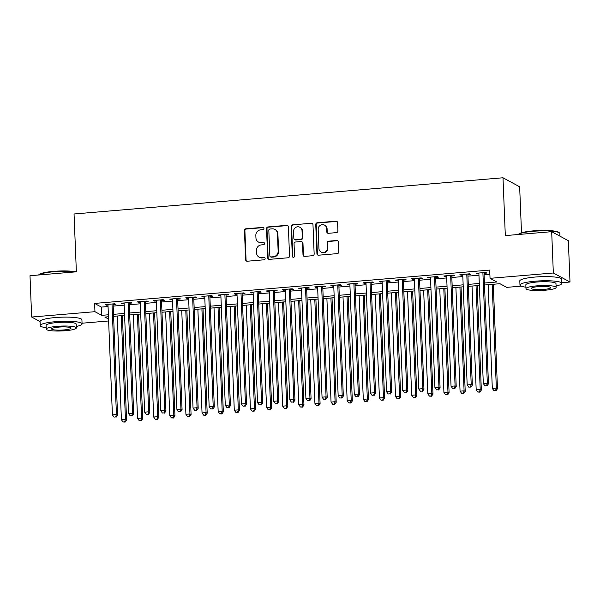 <?xml version="1.0" encoding="UTF-8"?>
<svg xmlns="http://www.w3.org/2000/svg" width="600" height="600" viewBox="0 0 600 600"><rect width="100%" height="100%" fill="white"/><g stroke="black" fill="none" stroke-linecap="round" stroke-linejoin="round"><path stroke-width="0.9" d="M263.933 228.413A1.155 1.095 -61.5 0 0 262.778 227.37L245.962 228.788A1.643 1.567 -61.5 0 0 244.447 230.542L245.618 259.733A1.643 1.567 -61.5 0 0 247.267 261.225L264.082 259.8A1.155 1.095 -61.5 0 0 264.585 257.655A1.155 1.095 -61.5 0 0 263.993 257.535L261.817 257.715A5.265 5.01 -61.5 0 1 256.545 252.952L256.447 250.522A5.265 5.01 -61.5 0 1 261.3 244.905L263.475 244.718A1.155 1.095 -61.5 0 0 263.978 242.572A1.155 1.095 -61.5 0 0 263.385 242.452L261.21 242.632A5.265 5.01 -61.5 0 1 255.938 237.87L255.84 235.44A5.265 5.01 -61.5 0 1 260.692 229.822L262.875 229.642A1.155 1.095 -61.5 0 0 263.933 228.413M263.587 227.64A1.155 1.095 -61.5 0 0 263.228 227.61L246.413 229.035A1.643 1.567 -61.5 0 0 244.897 230.79L246.067 259.98A1.643 1.567 -61.5 0 0 246.653 261.15M264.795 257.805A1.155 1.095 -61.5 0 0 264.442 257.775L261.817 257.715M264.188 242.722A1.155 1.095 -61.5 0 0 263.835 242.692L261.21 242.632M336.405 232.627A1.643 1.567 -61.5 0 0 337.928 230.873L337.597 222.683A1.643 1.567 -61.5 0 0 335.947 221.19L317.272 222.765A1.643 1.567 -61.5 0 0 315.75 224.528L316.928 253.718A1.643 1.567 -61.5 0 0 318.577 255.202L337.252 253.627A1.643 1.567 -61.5 0 0 338.767 251.873L338.37 241.98A1.643 1.567 -61.5 0 0 336.728 240.487L328.733 241.163A1.643 1.567 -61.5 0 0 327.21 242.917L327.413 247.822A4.402 4.192 -61.5 0 1 321.082 252.053A4.402 4.192 -61.5 0 1 318.945 248.542L318.173 229.32A4.402 4.192 -61.5 0 1 324.502 225.097A4.402 4.192 -61.5 0 1 326.64 228.608L326.767 231.81A1.643 1.567 -61.5 0 0 328.418 233.303L336.405 232.627M40.065 321.585L31.657 317.032L30 275.722L76.365 271.815L74.04 213.983L502.995 177.773L505.312 235.597L551.678 231.683L553.335 272.993L570 282.015L561.803 282.712M31.657 317.032L94.95 311.685L101.708 315.345L108.382 314.782M484.41 283.035L496.8 281.993L490.043 278.332L489.713 270.075L94.62 303.428L94.95 311.685M490.043 278.332L553.335 272.993M288.368 226.837A1.643 1.567 -61.5 0 0 286.725 225.345L268.043 226.928A1.643 1.567 -61.5 0 0 266.528 228.683L267.697 257.873A1.643 1.567 -61.5 0 0 269.347 259.358L288.022 257.782A1.643 1.567 -61.5 0 0 289.545 256.028L288.368 226.837M292.657 224.85L311.332 223.267A1.643 1.567 -61.5 0 1 312.983 224.76L314.153 253.95A1.643 1.567 -61.5 0 1 312.638 255.705L304.642 256.38A1.643 1.567 -61.5 0 1 303 254.888L302.52 243.053A1.643 1.567 -61.5 0 0 300.87 241.567L295.567 242.01A1.643 1.567 -61.5 0 0 294.053 243.765L294.548 256.095A1.155 1.095 -61.5 0 1 292.89 257.197A1.155 1.095 -61.5 0 1 292.335 256.282L291.142 226.605A1.643 1.567 -61.5 0 1 292.657 224.85L311.332 223.267M113.123 304.612L115.942 304.373L114.817 303.765L105.142 304.582L106.267 305.19L107.993 305.048M129.248 303.255L132.075 303.015L130.942 302.407L121.267 303.218L122.392 303.832L124.118 303.683M145.373 301.89L148.2 301.65L147.075 301.043L137.392 301.86L138.525 302.468L140.243 302.325M161.505 300.532L164.325 300.293L163.2 299.678L153.525 300.495L154.65 301.11L156.375 300.96M177.63 299.168L180.45 298.928L179.325 298.32L169.65 299.138L170.775 299.745L172.5 299.603M193.755 297.81L196.575 297.57L195.45 296.955L185.775 297.772L186.9 298.388L188.625 298.237M209.88 296.445L212.7 296.205L211.575 295.597L201.9 296.415L203.025 297.022L204.75 296.88M226.005 295.087L228.825 294.847L227.7 294.233L218.025 295.05L219.15 295.665L220.875 295.515M242.13 293.722L244.95 293.483L243.825 292.875L234.15 293.692L235.275 294.3L237 294.157M258.255 292.358L261.082 292.125L259.957 291.51L250.275 292.327L251.407 292.942L253.125 292.793M274.38 291L277.207 290.76L276.082 290.153L266.407 290.97L267.532 291.577L269.257 291.435M290.513 289.635L293.332 289.403L292.207 288.788L282.532 289.605L283.657 290.22L285.382 290.07M306.638 288.278L309.457 288.038L308.332 287.43L298.657 288.248L299.782 288.855L301.507 288.712M322.763 286.913L325.582 286.68L324.457 286.065L314.782 286.882L315.907 287.498L317.632 287.347M338.888 285.555L341.707 285.315L340.582 284.707L330.907 285.525L332.032 286.132L333.757 285.99M355.013 284.19L357.832 283.957L356.707 283.343L347.032 284.16L348.157 284.775L349.882 284.625M371.138 282.832L373.965 282.593L372.832 281.985L363.157 282.803L364.29 283.41L366.007 283.267M387.263 281.468L390.09 281.235L388.965 280.62L379.29 281.438L380.415 282.045L382.14 281.903M403.395 280.11L406.215 279.87L405.09 279.263L395.415 280.08L396.54 280.688L398.265 280.545M419.52 278.745L422.34 278.513L421.215 277.897L411.54 278.715L412.665 279.322L414.39 279.18M435.645 277.388L438.465 277.147L437.34 276.54L427.665 277.358L428.79 277.965L430.515 277.822M451.77 276.022L454.59 275.79L453.465 275.175L443.79 275.993L444.915 276.6L446.64 276.457M467.895 274.665L470.715 274.425L469.59 273.817L459.915 274.635L461.04 275.243L462.765 275.093M94.62 303.428L101.377 307.087L108.052 306.525M113.183 306.09L124.177 305.16M129.308 304.725L140.303 303.803M145.433 303.368L156.435 302.438M161.558 302.002L172.56 301.08M177.69 300.645L188.685 299.715M193.815 299.28L204.81 298.358M209.94 297.923L220.935 296.993M226.065 296.558L237.06 295.627M242.19 295.2L253.185 294.27M258.315 293.835L269.31 292.905M274.44 292.478L285.442 291.548M290.572 291.112L301.567 290.183M306.697 289.755L317.692 288.825M322.822 288.39L333.817 287.46M338.947 287.032L349.942 286.103M355.072 285.668L366.067 284.737M371.197 284.31L382.192 283.38M387.322 282.945L398.325 282.015M403.455 281.587L414.45 280.657M419.58 280.222L430.575 279.293M435.705 278.865L446.7 277.935M451.83 277.5L462.825 276.57M467.955 276.142L478.95 275.212M484.08 274.778L489.877 274.29M484.02 273.3L486.847 273.06L485.715 272.452L476.04 273.27L477.165 273.877L478.89 273.735M521.505 232.778L519.653 186.803L502.995 177.773M551.678 231.683L568.342 240.712L570 282.015M521.183 286.14L506.707 287.362L499.95 283.702L484.493 285.007M108.63 320.97L82.058 323.212M108.465 316.748L104.865 317.055L108.555 319.058M479.362 285.442L468.368 286.365M463.237 286.8L452.243 287.73M447.112 288.165L436.118 289.087M430.987 289.522L419.985 290.452M414.862 290.888L403.86 291.81M398.73 292.245L387.735 293.175M382.605 293.61L371.61 294.532M366.48 294.968L355.485 295.897M350.355 296.332L339.36 297.255M334.23 297.69L323.235 298.62M318.105 299.055L307.103 299.978M301.98 300.413L290.978 301.343M285.847 301.778L274.853 302.707M269.722 303.135L258.728 304.065M253.597 304.5L242.603 305.43M237.472 305.858L226.478 306.788M221.347 307.222L210.353 308.153M205.222 308.58L194.22 309.51M189.097 309.945L178.095 310.875M172.965 311.303L161.97 312.233M156.84 312.668L145.845 313.597M140.715 314.025L129.72 314.955M124.59 315.39L113.595 316.32M113.512 314.347L124.507 313.425M129.637 312.99L140.64 312.06M145.77 311.625L156.765 310.702M161.895 310.267L172.89 309.337M178.02 308.903L189.015 307.972M194.145 307.545L205.14 306.615M210.27 306.18L221.265 305.25M226.395 304.822L237.39 303.892M242.52 303.457L253.522 302.528M258.645 302.1L269.647 301.17M274.778 300.735L285.772 299.805M290.903 299.377L301.897 298.447M307.028 298.013L318.022 297.082M323.153 296.655L334.147 295.725M339.278 295.29L350.272 294.36M355.403 293.933L366.405 293.002M371.528 292.567L382.53 291.638M387.66 291.21L398.655 290.28M403.785 289.845L414.78 288.915M419.91 288.487L430.905 287.558M436.035 287.123L447.03 286.192M452.16 285.757L463.155 284.835M468.285 284.4L479.287 283.47M101.377 307.087L101.708 315.345M106.267 305.19L106.245 304.493M122.392 303.832L122.37 303.127M138.525 302.468L138.495 301.77M154.65 301.11L154.62 300.405M170.775 299.745L170.745 299.048M186.9 298.388L186.87 297.683M203.025 297.022L202.995 296.317M219.15 295.665L219.12 294.96M235.275 294.3L235.252 293.595M251.407 292.942L251.377 292.237M267.532 291.577L267.502 290.873M283.657 290.22L283.627 289.515M299.782 288.855L299.752 288.15M315.907 287.498L315.877 286.793M332.032 286.132L332.002 285.428M348.157 284.775L348.135 284.07M364.29 283.41L364.26 282.705M380.415 282.045L380.385 281.347M396.54 280.688L396.51 279.983M412.665 279.322L412.635 278.625M428.79 277.965L428.76 277.26M444.915 276.6L444.885 275.903M461.04 275.243L461.018 274.538M477.165 273.877L477.143 273.18M258.495 242.07L258.945 242.317A5.265 5.01 -61.5 0 0 261.66 242.88M259.103 257.153L259.553 257.4A5.265 5.01 -61.5 0 0 262.267 257.962M287.782 225.667A1.643 1.567 -61.5 0 0 287.175 225.593L268.493 227.167A1.643 1.567 -61.5 0 0 266.978 228.923L268.147 258.112A1.643 1.567 -61.5 0 0 268.733 259.282M269.873 229.05A1.155 1.095 -61.5 0 0 268.815 230.28L269.843 255.9A1.155 1.095 -61.5 0 0 270.998 256.942L273.293 256.748A5.265 5.01 -61.5 0 0 278.145 251.13L277.447 233.618A5.265 5.01 -61.5 0 0 272.175 228.855L269.873 229.05M270.405 256.815L270.855 257.062A1.155 1.095 -61.5 0 0 271.447 257.183L270.998 256.942M274.89 229.417L275.34 229.657A5.265 5.01 -61.5 0 1 277.897 233.858L278.603 251.377A5.265 5.01 -61.5 0 1 273.743 256.995L271.447 257.183M312.397 223.59A1.643 1.567 -61.5 0 0 311.782 223.515M301.725 241.74L302.175 241.98A1.643 1.567 -61.5 0 1 302.97 243.292L303.45 255.135A1.643 1.567 -61.5 0 0 304.035 256.305M293.108 225.09A1.643 1.567 -61.5 0 0 291.593 226.845L292.785 256.522A1.155 1.095 -61.5 0 0 293.13 257.295M302.025 230.767A4.402 4.192 -61.5 0 0 295.59 227.505A4.402 4.192 -61.5 0 0 293.558 231.48L293.835 238.252A1.643 1.567 -61.5 0 0 295.478 239.737L300.78 239.295A1.643 1.567 -61.5 0 0 302.303 237.54L302.025 230.767L302.475 231.015A4.402 4.192 -61.5 0 0 300.337 227.498L299.888 227.257M294.63 239.565L295.08 239.812A1.643 1.567 -61.5 0 0 295.928 239.985L295.478 239.737M302.475 231.015L302.752 237.78A1.643 1.567 -61.5 0 1 301.23 239.535L295.928 239.985M324.502 225.097L324.952 225.345A4.402 4.192 -61.5 0 1 327.09 228.855L327.218 232.058A1.643 1.567 -61.5 0 0 327.803 233.228M321.082 252.053L321.532 252.292A4.402 4.192 -61.5 0 0 327.862 248.07L327.413 247.822M337.785 240.81A1.643 1.567 -61.5 0 0 337.178 240.735L329.183 241.41A1.643 1.567 -61.5 0 0 327.66 243.165L327.862 248.07M337.013 221.505A1.643 1.567 -61.5 0 0 336.397 221.438L317.722 223.013A1.643 1.567 -61.5 0 0 316.207 224.767L317.377 253.958A1.643 1.567 -61.5 0 0 317.962 255.127M117.248 316.013L121.41 419.752L125.445 419.415L126.57 420.022L122.377 315.577M124.657 421.845L123.045 421.98L125.108 422.092L124.657 421.845L125.445 419.415L121.275 315.668M123.045 421.98L121.41 419.752M126.57 420.022L125.108 422.092M111.998 304.005L116.438 414.533L112.403 414.87L107.962 304.343M113.093 303.907L117.562 415.14L116.438 414.533L115.65 416.963L114.038 417.105L115.65 416.963M116.1 417.21L117.562 415.14M112.403 414.87L114.038 417.105M74.685 271.95A20.947 3.39 177.7 0 0 53.52 271.785A20.947 3.39 177.7 0 0 38.595 275.002L38.963 274.605A20.445 3.315 -2.3 0 1 53.633 271.365A20.445 3.315 -2.3 0 1 76.11 271.83M76.32 326.475A20.947 3.39 177.7 0 0 82.08 323.888A20.947 3.39 177.7 0 0 55.523 321.683A20.947 3.39 177.7 0 0 40.223 325.575A20.947 3.39 177.7 0 0 46.178 327.69M82.08 323.888L81.915 319.763A20.947 3.39 177.7 0 0 55.358 317.55A20.947 3.39 177.7 0 0 40.057 321.442L40.223 325.575M46.237 329.138L46.088 325.335A15.082 2.445 -2.3 0 1 57.097 322.538A15.082 2.445 -2.3 0 1 76.222 324.127L76.373 327.923A15.082 2.445 177.7 0 0 57.255 326.332A15.082 2.445 177.7 0 0 46.237 329.138A15.082 2.445 177.7 0 0 65.363 330.728A15.082 2.445 177.7 0 0 76.373 327.923M63.915 329.947A9.72 1.575 177.7 0 0 71.017 328.14A9.72 1.575 177.7 0 0 58.695 327.112A9.72 1.575 177.7 0 0 51.593 328.92A9.72 1.575 177.7 0 0 63.915 329.947M518.332 234.502L518.707 234.105A20.445 3.315 -2.3 0 1 533.385 230.865A20.445 3.315 -2.3 0 1 559.005 232.485L559.523 232.95A20.947 3.39 177.7 0 0 533.273 231.285A20.947 3.39 177.7 0 0 518.347 234.502M556.065 285.975A20.947 3.39 177.7 0 0 561.832 283.388A20.947 3.39 177.7 0 0 535.275 281.183A20.947 3.39 177.7 0 0 519.975 285.067A20.947 3.39 177.7 0 0 525.93 287.19M561.832 283.388L561.668 279.263A20.947 3.39 177.7 0 0 535.11 277.05A20.947 3.39 177.7 0 0 519.81 280.942L519.975 285.067M525.99 288.638L525.832 284.835A15.082 2.445 -2.3 0 1 536.85 282.03A15.082 2.445 -2.3 0 1 555.975 283.627L556.125 287.423A15.082 2.445 177.7 0 0 537 285.832A15.082 2.445 177.7 0 0 525.99 288.638A15.082 2.445 177.7 0 0 545.107 290.228A15.082 2.445 177.7 0 0 556.125 287.423M543.668 289.447A9.72 1.575 177.7 0 0 550.77 287.64A9.72 1.575 177.7 0 0 538.447 286.612A9.72 1.575 177.7 0 0 531.345 288.42A9.72 1.575 177.7 0 0 543.668 289.447M559.935 236.16L559.83 233.498A20.947 3.39 177.7 0 0 559.523 232.95M133.373 314.647L137.535 418.395L141.57 418.05L142.695 418.665L138.502 314.212M140.782 420.487L139.17 420.623L141.233 420.728L140.782 420.487L141.57 418.05L137.4 314.31M139.17 420.623L137.535 418.395M142.695 418.665L141.233 420.728M149.498 313.29L153.667 417.03L157.695 416.692L158.82 417.3L154.627 312.855M156.907 419.123L155.295 419.257L157.358 419.37L156.907 419.123L157.695 416.692L153.532 312.945M155.295 419.257L153.667 417.03M158.82 417.3L157.358 419.37M165.623 311.925L169.792 415.673L173.82 415.327L174.945 415.942L170.752 311.49M173.04 417.765L171.428 417.9L173.49 418.005L173.04 417.765L173.82 415.327L169.657 311.587M171.428 417.9L169.792 415.673M174.945 415.942L173.49 418.005M181.748 310.567L185.917 414.308L189.945 413.97L191.078 414.577L186.877 310.132M189.165 416.4L187.553 416.535L189.615 416.647L189.165 416.4L189.945 413.97L185.782 310.222M187.553 416.535L185.917 414.308M191.078 414.577L189.615 416.647M128.123 302.64L132.562 413.175L128.528 413.513L124.095 302.985M129.218 302.55L133.688 413.783L132.562 413.175L131.775 415.605L130.163 415.74L131.775 415.605M132.225 415.845L133.688 413.783M128.528 413.513L130.163 415.74M144.248 301.282L148.688 411.81L144.66 412.147L140.22 301.62M145.35 301.185L149.812 412.418L148.688 411.81L147.9 414.24L146.288 414.382L147.9 414.24M148.35 414.487L149.812 412.418M144.66 412.147L146.288 414.382M160.373 299.918L164.812 410.452L160.785 410.79L156.345 300.263M161.475 299.827L165.938 411.06L164.812 410.452L164.032 412.882L162.42 413.018L164.032 412.882M164.483 413.123L165.938 411.06M160.785 410.79L162.42 413.018M176.505 298.56L180.938 409.088L176.91 409.425L172.47 298.897M177.6 298.462L182.07 409.695L180.938 409.088L180.157 411.518L178.545 411.66L180.157 411.518M180.608 411.765L182.07 409.695M176.91 409.425L178.545 411.66M197.873 309.202L202.042 412.95L206.077 412.605L207.202 413.22L203.002 308.767M205.29 415.043L203.678 415.178L205.74 415.283L205.29 415.043L206.077 412.605L201.907 308.865M203.678 415.178L202.042 412.95M207.202 413.22L205.74 415.283M192.63 297.195L197.07 407.722L193.035 408.067L188.595 297.54M193.725 297.105L198.195 408.338L197.07 407.722L196.282 410.16L194.67 410.295L196.282 410.16M196.733 410.4L198.195 408.338M193.035 408.067L194.67 410.295M214.005 307.837L218.167 411.585L222.202 411.248L223.327 411.855L219.127 307.41M221.415 413.678L219.803 413.812L221.865 413.925L221.415 413.678L222.202 411.248L218.032 307.5M219.803 413.812L218.167 411.585M223.327 411.855L221.865 413.925M208.755 295.837L213.195 406.365L209.16 406.702L204.72 296.175M209.85 295.74L214.32 406.972L213.195 406.365L212.407 408.795L210.795 408.938L212.407 408.795M212.858 409.043L214.32 406.972M209.16 406.702L210.795 408.938M230.13 306.48L234.292 410.228L238.327 409.882L239.452 410.498L235.26 306.045M237.54 412.32L235.928 412.455L237.99 412.56L237.54 412.32L238.327 409.882L234.157 306.142M235.928 412.455L234.292 410.228M239.452 410.498L237.99 412.56M224.88 294.472L229.32 405L225.285 405.345L220.845 294.817M225.975 294.382L230.445 405.615L229.32 405L228.532 407.438L226.92 407.572L228.532 407.438M228.983 407.678L230.445 405.615M225.285 405.345L226.92 407.572M246.255 305.115L250.417 408.862L254.452 408.525L255.577 409.132L251.385 304.688M253.665 410.955L252.053 411.09L254.115 411.202L253.665 410.955L254.452 408.525L250.282 304.778M252.053 411.09L250.417 408.862M255.577 409.132L254.115 411.202M241.005 293.115L245.445 403.643L241.41 403.98L236.978 293.452M242.1 293.017L246.57 404.25L245.445 403.643L244.657 406.072L243.045 406.207L244.657 406.072M245.108 406.32L246.57 404.25M241.41 403.98L243.045 406.207M262.38 303.757L266.55 407.505L270.577 407.16L271.702 407.775L267.51 303.322M269.79 409.597L268.178 409.732L270.24 409.838L269.79 409.597L270.577 407.16L266.415 303.42M268.178 409.732L266.55 407.505M271.702 407.775L270.24 409.838M257.13 291.75L261.57 402.278L257.543 402.623L253.103 292.095M258.233 291.66L262.695 402.893L261.57 402.278L260.782 404.715L259.17 404.85L260.782 404.715M261.233 404.955L262.695 402.893M257.543 402.623L259.17 404.85M278.505 302.392L282.675 406.14L286.702 405.803L287.827 406.41L283.635 301.965M285.923 408.232L284.31 408.368L286.373 408.48L285.923 408.232L286.702 405.803L282.54 302.055M284.31 408.368L282.675 406.14M287.827 406.41L286.373 408.48M273.255 290.392L277.695 400.92L273.668 401.257L269.228 290.73M274.358 290.295L278.82 401.528L277.695 400.92L276.915 403.35L275.303 403.485L276.915 403.35M277.365 403.597L278.82 401.528M273.668 401.257L275.303 403.485M294.63 301.035L298.8 404.783L302.827 404.438L303.96 405.045L299.76 300.6M302.048 406.875L300.435 407.01L302.498 407.115L302.048 406.875L302.827 404.438L298.665 300.697M300.435 407.01L298.8 404.783M303.96 405.045L302.498 407.115M289.388 289.028L293.82 399.555L289.793 399.9L285.353 289.365M290.483 288.938L294.952 400.17L293.82 399.555L293.04 401.993L291.428 402.127L293.04 401.993M293.49 402.232L294.952 400.17M289.793 399.9L291.428 402.127M310.755 299.67L314.925 403.418L318.96 403.08L320.085 403.688L315.885 299.243M318.173 405.51L316.56 405.645L318.623 405.757L318.173 405.51L318.96 403.08L314.79 299.332M316.56 405.645L314.925 403.418M320.085 403.688L318.623 405.757M305.513 287.67L309.952 398.197L305.918 398.535L301.478 288.007M306.608 287.572L311.077 398.805L309.952 398.197L309.165 400.627L307.553 400.763L309.165 400.627M309.615 400.875L311.077 398.805M305.918 398.535L307.553 400.763M321.638 286.305L326.077 396.832L322.043 397.178L317.603 286.642M322.733 286.215L327.202 397.447L326.077 396.832L325.29 399.27L323.678 399.405L325.29 399.27M325.74 399.51L327.202 397.447M322.043 397.178L323.678 399.405M337.763 284.947L342.202 395.475L338.168 395.812L333.728 285.285M338.858 284.85L343.327 396.082L342.202 395.475L341.415 397.905L339.803 398.04L341.415 397.905M341.865 398.153L343.327 396.082M338.168 395.812L339.803 398.04M326.888 298.312L331.05 402.053L335.085 401.715L336.21 402.322L332.01 297.877M334.298 404.145L332.685 404.287L334.748 404.393L334.298 404.145L335.085 401.715L330.915 297.968M332.685 404.287L331.05 402.053M336.21 402.322L334.748 404.393M343.013 296.947L347.175 400.695L351.21 400.357L352.335 400.965L348.142 296.52M350.423 402.787L348.81 402.923L350.873 403.035L350.423 402.787L351.21 400.357L347.04 296.61M348.81 402.923L347.175 400.695M352.335 400.965L350.873 403.035M359.138 295.59L363.3 399.33L367.335 398.993L368.46 399.6L364.267 295.155M366.548 401.423L364.935 401.565L366.998 401.67L366.548 401.423L367.335 398.993L363.165 295.245M364.935 401.565L363.3 399.33M368.46 399.6L366.998 401.67M353.888 283.582L358.327 394.11L354.293 394.455L349.86 283.92M354.983 283.493L359.452 394.725L358.327 394.11L357.54 396.548L355.928 396.683L357.54 396.548M357.99 396.787L359.452 394.725M354.293 394.455L355.928 396.683M375.263 294.225L379.433 397.972L383.46 397.635L384.585 398.243L380.392 293.798M382.673 400.065L381.06 400.2L383.123 400.305L382.673 400.065L383.46 397.635L379.298 293.888M381.06 400.2L379.433 397.972M384.585 398.243L383.123 400.305M370.013 282.225L374.452 392.752L370.425 393.09L365.985 282.562M371.115 282.127L375.577 393.36L374.452 392.752L373.665 395.183L372.053 395.317L373.665 395.183M374.115 395.43L375.577 393.36M370.425 393.09L372.053 395.317M391.388 292.868L395.558 396.607L399.585 396.27L400.71 396.877L396.518 292.433M398.805 398.7L397.185 398.842L399.255 398.947L398.805 398.7L399.585 396.27L395.423 292.522M397.185 398.842L395.558 396.607M400.71 396.877L399.255 398.947M386.138 280.86L390.577 391.388L386.55 391.732L382.11 281.197M387.24 280.77L391.702 392.002L390.577 391.388L389.798 393.825L388.185 393.96L389.798 393.825M390.248 394.065L391.702 392.002M386.55 391.732L388.185 393.96M407.513 291.502L411.683 395.25L415.71 394.912L416.835 395.52L412.643 291.075M414.93 397.342L413.317 397.478L415.38 397.582L414.93 397.342L415.71 394.912L411.548 291.165M413.317 397.478L411.683 395.25M416.835 395.52L415.38 397.582M402.263 279.495L406.702 390.03L402.675 390.368L398.235 279.84M403.365 279.405L407.835 390.638L406.702 390.03L405.923 392.46L404.31 392.595L405.923 392.46M406.373 392.707L407.835 390.638M402.675 390.368L404.31 392.595M423.638 290.145L427.808 393.885L431.842 393.548L432.967 394.155L428.768 289.71M431.055 395.978L429.442 396.12L431.505 396.225L431.055 395.978L431.842 393.548L427.673 289.8M429.442 396.12L427.808 393.885M432.967 394.155L431.505 396.225M418.395 278.138L422.835 388.665L418.8 389.01L414.36 278.475M419.49 278.048L423.96 389.28L422.835 388.665L422.048 391.103L420.435 391.237L422.048 391.103M422.498 391.342L423.96 389.28M418.8 389.01L420.435 391.237M439.77 288.78L443.933 392.528L447.967 392.183L449.092 392.798L444.893 288.353M447.18 394.62L445.567 394.755L447.63 394.86L447.18 394.62L447.967 392.183L443.798 288.442M445.567 394.755L443.933 392.528M449.092 392.798L447.63 394.86M434.52 276.772L438.96 387.308L434.925 387.645L430.485 277.118M435.615 276.683L440.085 387.915L438.96 387.308L438.173 389.737L436.56 389.873L438.173 389.737M438.623 389.985L440.085 387.915M434.925 387.645L436.56 389.873M455.895 287.423L460.058 391.162L464.092 390.825L465.217 391.433L461.025 286.987M463.305 393.255L461.692 393.397L463.755 393.502L463.305 393.255L464.092 390.825L459.923 287.077M461.692 393.397L460.058 391.162M465.217 391.433L463.755 393.502M450.645 275.415L455.085 385.942L451.05 386.287L446.61 275.752M451.74 275.325L456.21 386.558L455.085 385.942L454.298 388.38L452.685 388.515L454.298 388.38M454.748 388.62L456.21 386.558M451.05 386.287L452.685 388.515M472.02 286.058L476.183 389.805L480.217 389.46L481.342 390.075L477.15 285.623M479.43 391.897L477.817 392.033L479.88 392.138L479.43 391.897L480.217 389.46L476.048 285.72M477.817 392.033L476.183 389.805M481.342 390.075L479.88 392.138M466.77 274.05L471.21 384.585L467.175 384.923L462.735 274.395M467.865 273.96L472.335 385.192L471.21 384.585L470.423 387.015L468.81 387.15L470.423 387.015M470.873 387.263L472.335 385.192M467.175 384.923L468.81 387.15M488.145 284.7L492.315 388.44L496.342 388.103L497.467 388.71L493.275 284.265M495.555 390.533L493.942 390.668L496.005 390.78L495.555 390.533L496.342 388.103L492.173 284.355M493.942 390.668L492.315 388.44M497.467 388.71L496.005 390.78M482.895 272.692L487.335 383.22L483.308 383.565L478.868 273.03M483.998 272.603L488.46 383.835L487.335 383.22L486.548 385.658L484.935 385.793L486.548 385.658M486.998 385.897L488.46 383.835M483.308 383.565L484.935 385.793M263.228 227.61L262.778 227.37M264.442 257.775L263.993 257.535M263.835 242.692L263.385 242.452M246.067 259.98L245.618 259.733M244.897 230.79L244.447 230.542M246.413 229.035L245.962 228.788M268.147 258.112L267.697 257.873M266.978 228.923L266.528 228.683M268.493 227.167L268.043 226.928M287.175 225.593L286.725 225.345M273.743 256.995L273.293 256.748M278.603 251.377L278.145 251.13M277.897 233.858L277.447 233.618M303.45 255.135L303 254.888M302.97 243.292L302.52 243.053M292.785 256.522L292.335 256.282M291.593 226.845L291.142 226.605M301.23 239.535L300.78 239.295M302.752 237.78L302.303 237.54M327.218 232.058L326.767 231.81M327.09 228.855L326.64 228.608M327.66 243.165L327.21 242.917M329.183 241.41L328.733 241.163M337.178 240.735L336.728 240.487M317.377 253.958L316.928 253.718M316.207 224.767L315.75 224.528M317.722 223.013L317.272 222.765M336.397 221.438L335.947 221.19"/></g></svg>
